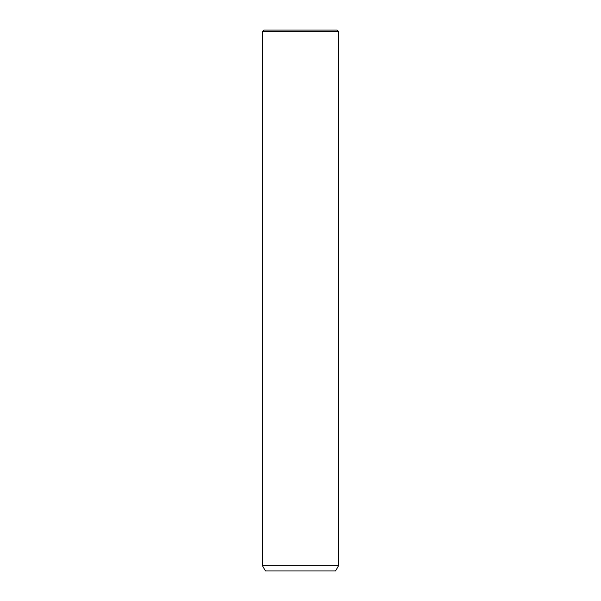 <?xml version="1.0" encoding="UTF-8"?>
<svg xmlns="http://www.w3.org/2000/svg" width="601" height="601" viewBox="0 0 601 601"><rect width="100%" height="100%" fill="white"/><g stroke="black" fill="none" stroke-linecap="round" stroke-linejoin="round"><path stroke-width="0.9" d="M263.929 30.05L337.071 30.05L338.588 31.575L262.412 31.575L263.929 30.05M338.588 565.669L335.546 570.95L265.454 570.95L262.412 565.669L338.588 565.669L338.588 31.575M262.412 565.669L262.412 31.575"/></g></svg>
